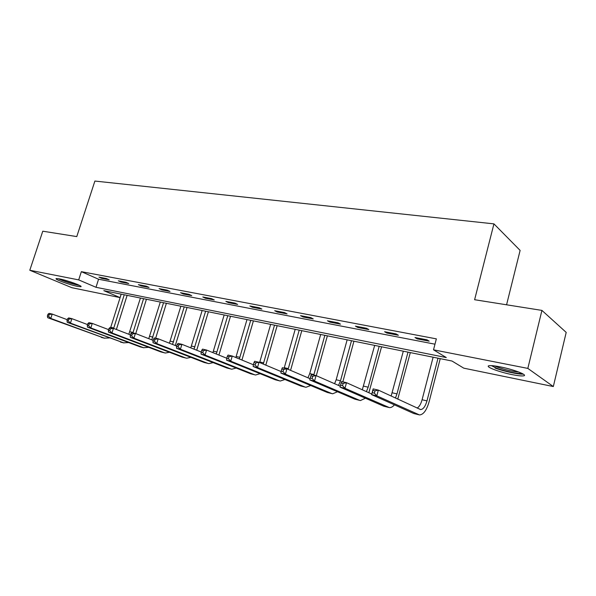 <?xml version="1.0" encoding="UTF-8"?>
<svg xmlns="http://www.w3.org/2000/svg" width="596" height="596" viewBox="0 0 596 596"><rect width="100%" height="100%" fill="white"/><g stroke="black" fill="none" stroke-linecap="round" stroke-linejoin="round"><path stroke-width="0.89" d="M59.667 278.928C67.773 280.455 83.962 286.467 80.713 286.713L77.301 286.318C69.292 284.784 53.305 278.883 56.382 278.563L59.667 278.928M500.394 366.898C514.214 369.565 529.129 375.48 523.228 375.882C521.046 376.091 517.276 375.651 511.927 374.586C498.39 371.926 483.751 366.175 489.443 365.683C491.491 365.467 495.142 365.877 500.394 366.898M506.57 304.794L520.122 250.409L493.942 223.873L94.891 181.057L76.772 236.59L42.778 231.196L29.8 270.249L78.694 279.889L95.993 287.294L446.285 357.563L433.515 349.815L527.832 368.402L553.319 386.551L463.777 368.164L451.999 361.027L103.816 290.639L120.079 297.605L71.848 287.697L29.8 270.249M493.942 223.873L474.61 299.721L541.928 310.404L566.2 332.397L553.319 386.551M121.167 294.148L120.079 297.605M433.515 349.815L436.361 338.863L81.354 271.664L98.571 279.233L434.976 344.183M427.027 339.832L414.987 337.53L417.178 338.863L429.18 341.165L427.027 339.832M396.131 333.924L384.591 331.719L386.871 333.045L398.374 335.257L396.131 333.924M366.503 328.262L355.432 326.146L357.794 327.472L368.835 329.588L366.503 328.262M338.074 322.823L327.442 320.797L329.879 322.116L340.487 324.149L338.074 322.823M310.769 317.608L300.555 315.656L303.059 316.975L313.25 318.927L310.769 317.608M284.53 312.587L274.704 310.71L277.267 312.028L287.071 313.906L284.53 312.587M259.282 307.767L249.828 305.957L252.443 307.268L261.882 309.078L259.282 307.767M234.988 303.118L225.877 301.382L228.544 302.686L237.633 304.429L234.988 303.118M211.58 298.648L202.796 296.964L205.501 298.268L214.262 299.944L211.58 298.648M189.014 294.335L180.543 292.71L183.285 294.007L191.741 295.623L189.014 294.335M167.245 290.17L159.072 288.613L161.851 289.894L170.009 291.459L167.245 290.17M146.236 286.155L138.346 284.65L141.148 285.924L149.03 287.436L146.236 286.155M125.942 282.273L118.321 280.82L121.152 282.087L128.758 283.547L125.942 282.273M106.334 278.526L98.966 277.118L101.819 278.384L109.172 279.792L106.334 278.526M541.928 310.404L527.832 368.402M81.354 271.664L78.694 279.889M98.571 279.233L95.993 287.294M417.409 337.992L417.178 338.863M387.102 332.195L386.871 333.045M358.025 326.638L357.794 327.472M330.11 321.304L329.879 322.116M303.282 316.178L303.059 316.975M277.49 311.246L277.267 312.028M252.667 306.5L252.443 307.268M228.767 301.934L228.544 302.686M205.724 297.531L205.501 298.268M183.508 293.284L183.285 294.007M162.067 289.179L161.851 289.894M141.371 285.223L141.148 285.924M121.368 281.401L121.152 282.087M102.035 277.706L101.819 278.384M374.37 393.151L374.981 390.849L372.902 390.358L372.284 392.66L374.37 393.151L376.806 395.848L371.606 394.619L373.141 388.89L378.341 390.104L376.806 395.848L419.487 414.935C423.406 414.674 426.602 410.331 429.068 401.905L440.235 358.65M438.015 358.196L426.982 400.885C425.328 406.494 423.205 409.392 420.605 409.564L378.341 390.104L374.981 390.849M433.121 357.213L422.087 399.745C420.895 404.028 419.249 406.8 417.155 408.074M372.284 392.66L371.606 394.619L413.706 413.497L418.817 414.771M373.141 388.89L372.902 390.358M521.865 373.342C519.31 374.266 504.536 371.226 496.49 368.149L491.409 365.639M494.658 365.937L497.504 367.129C505.304 369.833 512.411 371.472 518.811 372.038M495.008 368.023C503.546 371.263 518.93 374.601 523.295 374.109M78.516 284.918L76.534 284.597C69.62 282.988 63.817 281.066 59.116 278.824M58.05 278.645C63.623 281.2 70.157 283.338 77.644 285.059L79.484 285.38M64.152 280.001L73.748 283.018M397.77 399.097L410.309 352.601M407.999 352.132L396.981 393.904L395.439 398.016M403.306 351.186L391.162 396.035M342.551 385.642L343.162 383.392L341.173 382.93L340.562 385.172L342.551 385.642L344.972 388.294L340.003 387.109L341.53 381.522L346.5 382.677L344.972 388.294L389.352 407.597C391.006 407.768 392.697 406.852 394.425 404.848M371.762 394.038L346.5 382.677L343.162 383.392M340.562 385.172L340.003 387.109L383.735 406.196L388.652 407.426M341.53 381.522L341.173 382.93M368.857 392.734L381.574 346.79M379.183 346.306L368.179 387.199L366.406 391.632M374.668 345.397L362.308 389.784M310.844 375.823L310.225 378.02L312.133 378.467L312.744 376.27L310.844 375.823L311.306 374.474L316.059 375.584L314.532 381.067L359.5 400.296L360.431 400.557L365.393 398.195M340.256 386.186L316.059 375.584L312.744 376.27M312.133 378.467L314.532 381.067L309.778 379.935L354.97 399.193L359.708 400.378M309.778 379.935L310.225 378.02M342.842 381.827L353.95 341.203M351.484 340.711L340.51 380.762L338.521 385.426M347.148 339.832L336.181 379.756L334.594 383.705M281.811 369.028L281.2 371.166L283.025 371.599L283.636 369.453L281.811 369.028L282.37 367.725L286.922 368.79L285.402 374.154L331.696 393.524L332.657 393.792L337.507 391.751M310.069 378.706L286.922 368.79L283.636 369.453M283.025 371.599L285.402 374.154L280.85 373.066L327.346 392.466L331.912 393.606M280.85 373.066L281.2 371.166M316.29 375.681L327.375 335.831M324.85 335.325L313.772 375.048M320.678 334.483L309.741 373.603L307.953 377.797M254 362.51L253.389 364.61L255.14 365.02L255.744 362.919L254 362.51L254.648 361.265L259.014 362.286L257.502 367.523L304.981 387.02L305.964 387.288L310.702 385.523M281.126 371.569L259.014 362.286L255.744 362.919M255.14 365.02L257.502 367.523L253.136 366.488L300.794 385.999L305.204 387.102M253.136 366.488L253.389 364.61M290.565 370.347L301.8 330.661M299.214 330.139L288.106 369.296M295.191 329.327L284.165 368.142M227.337 356.266L226.733 358.315L228.41 358.71L229.013 356.661L227.337 356.266L228.067 355.067L232.254 356.043L230.749 361.176L279.278 380.762L280.284 381.038L284.925 379.503M253.375 364.752L232.254 356.043L229.013 356.661M228.41 358.71L230.749 361.176L226.562 360.178L275.255 379.779L279.509 380.844M226.562 360.178L226.733 358.315M265.801 365.132L277.162 325.684M274.518 325.148L263.276 364.074M270.651 324.366L259.625 362.539M201.746 350.277L201.143 352.281L202.752 352.661L203.355 350.649L201.746 350.277L202.551 349.122L206.574 350.061L205.076 355.074L254.544 374.735L255.572 375.011L260.102 373.685M226.756 358.241L206.574 350.061L203.355 350.649M202.752 352.661L205.076 355.074L201.053 354.121L250.67 373.789L254.775 374.824M201.053 354.121L201.143 352.281M241.931 360.036L253.412 320.879M250.722 320.335L239.346 358.971M246.99 319.583L235.845 357.525M177.168 344.518L176.572 346.485L178.115 346.85L178.711 344.883L177.168 344.518L178.04 343.408L181.907 344.309L180.417 349.226L230.719 368.931L231.762 369.215L236.195 368.052M201.217 352.027L181.907 344.309L178.711 344.883M178.115 346.85L180.417 349.226L176.558 348.31L226.979 368.023L230.95 369.021M176.558 348.31L176.572 346.485M218.926 355.067L230.503 316.252M227.769 315.701L216.274 353.994M224.163 314.971L212.906 352.631M153.544 338.982L152.948 340.912L154.439 341.262L155.027 339.333L153.544 338.982L154.476 337.917L158.193 338.781L156.718 343.594L207.751 363.337L208.809 363.627L213.152 362.614M176.692 346.075L158.193 338.781L155.027 339.333M154.439 341.262L156.718 343.594L153.001 342.715L204.145 362.465L207.989 363.426M153.001 342.715L152.948 340.912M196.725 350.232L208.391 311.782M205.62 311.224L194.013 349.144M202.141 310.516L190.78 347.855M130.815 333.663L130.226 335.548L131.656 335.891L132.245 333.998L130.815 333.663L131.813 332.628L135.389 333.462L133.921 338.185L185.602 357.943L186.675 358.233L190.914 357.354M153.12 340.368L135.389 333.462L132.245 333.998M131.656 335.891L133.921 338.185L130.345 337.336L182.123 357.101L185.84 358.032M130.345 337.336L130.226 335.548M175.291 345.524L187.032 307.462M184.224 306.895L172.527 344.428M180.864 306.217L169.413 343.199M108.941 328.538L108.353 330.393L109.731 330.713L110.32 328.858L108.941 328.538L109.984 327.539L113.426 328.344L111.974 332.97L164.22 352.735L165.308 353.033L169.458 352.266M130.435 334.892L113.426 328.344L110.32 328.858M109.731 330.713L111.974 332.97L108.532 332.158L160.868 351.923L164.466 352.825M108.532 332.158L108.353 330.393M155.668 338.193L166.388 303.29M163.557 302.716L151.771 339.839M160.309 302.06L148.769 338.67M87.865 323.606L87.284 325.416L88.61 325.729L89.191 323.911L87.865 323.606L88.96 322.637L92.276 323.412L90.83 327.949L143.576 347.714L148.732 347.334M108.599 329.633L92.276 323.412L89.191 323.911M88.61 325.729L90.83 327.949L87.515 327.167L140.328 346.924L143.822 347.796M87.515 327.167L87.284 325.416M135.754 333.604L146.43 299.259M143.576 298.678L132.915 332.888M140.433 298.045L128.81 334.267M67.549 318.845L66.976 320.626L68.249 320.931L68.831 319.143L67.549 318.845L68.682 317.914L71.885 318.659L70.447 323.114L123.625 342.849L128.699 342.566M87.552 324.574L71.885 318.659L68.831 319.143M68.249 320.931L70.447 323.114L67.251 322.354L123.871 342.938M67.251 322.354L66.976 320.626M116.391 329.484L127.127 295.355M124.244 294.774L113.635 328.426M121.204 294.156L110.618 327.688M47.948 314.256L47.375 316.007L48.611 316.297L49.185 314.546L47.948 314.256L49.125 313.354L52.217 314.07L50.787 318.443L104.33 338.155L109.329 337.954M67.273 319.702L52.217 314.07L49.185 314.546M48.611 316.297L50.787 318.443L47.702 317.713L104.583 338.237M47.702 317.713L47.375 316.007M426.982 400.885L422.087 399.745M418.623 414.697L413.706 413.497M396.981 393.904L392.287 392.809M388.45 407.344L383.735 406.196M368.179 387.199L363.672 386.148M359.5 400.296L354.97 399.193M340.51 380.762L336.181 379.756M331.696 393.524L327.346 392.466M313.913 374.571L309.741 373.603M304.981 387.02L300.794 385.999M288.315 368.611L284.299 367.68M279.278 380.762L275.255 379.779M263.663 362.875L259.804 361.973M254.544 374.735L250.67 373.789M239.912 357.347L236.187 356.483M230.719 368.931L226.979 368.023M217.011 352.02L213.42 351.178M207.751 363.337L204.145 362.465M194.914 346.872L191.45 346.067M185.602 357.943L182.123 357.101M173.585 341.91L170.232 341.128M164.22 352.735L160.868 351.923M152.971 337.113L149.738 336.36M143.576 347.714L140.328 346.924M133.05 332.479L129.921 331.748M123.625 342.849L120.489 342.089M113.784 327.994L110.752 327.286M104.33 338.155L101.298 337.418M420.605 409.564L420.158 409.459"/></g></svg>
